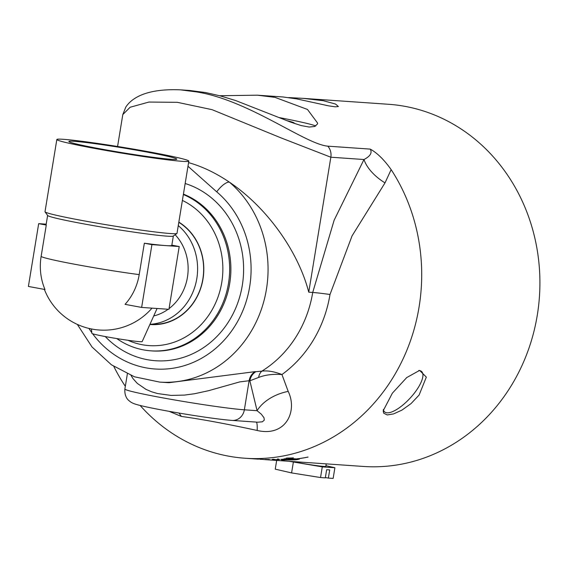 <?xml version="1.0" encoding="UTF-8"?>
<svg xmlns="http://www.w3.org/2000/svg" width="568" height="568" viewBox="0 0 568 568"><rect width="100%" height="100%" fill="white"/><g stroke="black" fill="none" stroke-linecap="round" stroke-linejoin="round"><path stroke-width="0.85" d="M265 459.469A181.519 163.911 -86 0 0 268.806 459.512L269.395 459.555A181.519 163.911 94 0 1 265.59 459.512L265 459.469M278.76 459.121L277.482 458.965M281.38 459.356L280.819 459.398A181.519 163.911 -86 0 0 284.824 459.086L284.256 458.816M285.796 458.923A181.362 163.769 94 0 1 284.824 459.015M284.078 458.83L284.895 458.759A5294.044 1323.426 85 0 0 286.378 459.029A181.519 163.911 94 0 1 281.38 459.434M284.824 459.086L284.092 458.944M288.366 459.789L295.814 459.753L296.986 459.398L295.594 459.1A181.519 163.911 94 0 1 288.366 459.789L288.366 459.768M296.986 459.398L295.594 459.1M295.58 458.937A181.362 163.769 94 0 1 295.459 458.951L295.111 459.065A181.519 163.911 94 0 1 293.947 459.2L298.74 458.589A181.519 163.911 94 0 1 297.575 458.752L297.937 458.774A181.519 163.911 -86 0 0 308.055 457.034L308.062 457.062A181.519 163.911 94 0 1 298.058 458.781L299.457 459.1L297.178 459.64A181.519 163.911 94 0 1 294.721 459.874L285.889 459.945A181.519 163.911 94 0 1 281.6 460.115L281.593 460.101A181.519 163.911 -86 0 0 285.768 459.931L284.376 459.697M285.881 459.782L291.356 459.881M296.872 459.512A181.362 163.769 -86 0 0 297.171 459.476L299.393 459.022M294.295 459.001A181.362 163.769 -86 0 0 295.097 458.909L295.111 459.065M295.097 458.909L295.459 458.93M288.033 459.192L286.854 459.526L288.246 459.782A181.519 163.911 -86 0 0 295.474 459.086M284.497 459.611L285.768 459.931C283.673 459.768 283.972 459.562 286.662 459.313A181.519 163.911 -86 0 0 289.133 459.079L295.19 458.724A181.519 163.911 94 0 1 292.726 459.029L288.033 459.214M291.221 458.901L292.712 458.873A181.362 163.769 -86 0 0 293.557 458.774M270.766 459.974L270.766 460.016A4334.195 1021.633 -86.7 0 1 268.401 459.831L268.401 459.831A181.519 163.911 94 0 1 266.577 459.732L265.263 459.64M265.575 459.661L269.772 459.952A181.519 163.911 -86 0 0 270.766 460.016M258.618 459.015L265.441 459.654A181.519 163.911 -86 0 0 269.58 459.867A4343.411 1024.466 92.8 0 0 272.64 460.137A181.519 163.911 94 0 1 270.396 459.995A181.519 163.911 94 0 1 270.084 459.974M293.273 457.78L290.788 458.383L286.797 458.106M290.809 458.539L286.009 458.206A181.519 163.911 -86 0 0 287.238 458.049L293.294 457.943L291.597 458.44A181.519 163.911 94 0 1 290.809 458.539L290.788 458.383M274.614 459.434L274.188 459.675A181.519 163.911 -86 0 0 279.115 459.498L279.676 459.533A181.519 163.911 94 0 1 273.158 459.732L272.285 459.327A181.519 163.911 -86 0 0 273.556 459.278L274.734 459.512M272.704 459.547L273.123 459.271M274.188 459.562A181.362 163.769 94 0 1 273.336 459.576M272.704 459.704L273.123 459.292M258.355 459.157L257.815 459.121M257.318 459.086L245.149 458.248A181.519 163.911 -86 0 0 400.554 364.06A181.519 163.911 -86 0 0 391.153 169.619C384.11 159.7 377.131 152.863 370.222 149.107C372.395 152.764 370.315 156.228 363.989 159.516L334.14 220.199L312.719 292.463A111.456 100.65 94 0 1 261.855 371.145A12.737 8.697 -103.4 0 0 258.618 377.45C265.391 374.83 273.165 373.865 281.948 374.546C274.287 371.543 267.592 370.414 261.855 371.145L255.834 371.699A12.737 11.502 -86 0 0 249.863 380.794L258.618 377.45M261.095 459.349L260.258 459.292M264.901 459.505L265.938 459.597M370.222 149.107L327.814 146.161C304.981 144.173 248.812 100.153 196.656 91.938L180.574 89.858L189.861 90.497L205.666 92.563L220.192 95.864L235.599 100.529L290.745 122.163L301.182 125.571L309.169 127.04L314.665 126.501L317.455 124.016L317.675 123.192L307.487 109.461L275.004 97.369L257.325 95.183L219.667 95.729M113.806 366.431A181.519 163.911 -86 0 0 125.322 386.311M140.118 405.46A181.519 163.911 -86 0 0 245.149 458.248M288.764 97.589L303.404 98.378L323.32 100.721L335.518 104.036L338.4 106.543L335.255 106.834L328.553 105.84L296.567 98.867L283.006 96.965L257.325 95.183M303.404 98.378L388.476 104.278A181.519 163.911 94 0 1 405.218 106.401A181.519 163.911 94 0 1 538.57 306.01A181.519 163.911 94 0 1 363.35 466.449L326.941 463.921M270.396 459.995L326.934 463.921M392.353 393.198L406.724 377.571L419.61 370.4L426.334 377.116L419.106 395.051L411.047 403.6L401.924 410.117L393.603 413.909L387.255 414.945L383.734 413.227L383.18 410.799L392.353 393.198M178.799 222.358A54.4 49.125 94 0 1 202.868 278.959A54.4 49.125 94 0 1 153.971 324.378L149.945 324.392M178.267 225.617A54.869 49.551 94 0 1 195.271 285.455A54.869 49.551 94 0 1 149.973 324.321M99.393 148.695A54.691 2.414 -170.7 0 1 68.891 141.595A54.691 2.414 -170.7 0 1 146.274 151.947A54.691 2.414 -170.7 0 1 176.733 159.253A54.691 2.414 -170.7 0 1 99.393 148.695M144.336 243.225A63.694 2.812 9.3 0 0 165.565 245.582L151.919 244.63L141.638 307.423L125.052 304.349A55.16 49.806 -86 0 0 139.196 274.621L144.336 243.225L151.919 244.63M47.627 215.435L46.093 224.793A63.694 2.812 9.3 0 0 46.271 225.056L41.123 256.452A55.16 49.806 -86 0 0 44.986 289.517L28.4 286.442L38.681 223.65L46.2 224.168M38.681 223.65L46.271 225.056M171.841 245.156L179.218 246.526L165.565 245.582A63.694 2.812 9.3 0 0 171.806 245.383L173.339 236.025M141.638 307.423L168.937 309.319L179.218 246.526M56.835 139.508L45.007 211.722A66.875 2.954 9.3 0 0 45.057 211.864L47.677 215.506A63.694 2.812 9.3 0 0 110.036 228.442A63.694 2.812 9.3 0 0 173.261 236.075L176.918 233.455A66.875 2.954 9.3 0 0 177.003 233.334L188.824 161.127A66.875 2.954 9.3 0 0 151.493 152.309A66.875 2.954 9.3 0 0 56.835 139.508A66.875 2.954 9.3 0 0 94.167 148.326A66.875 2.954 9.3 0 0 188.824 161.127M91.448 328.964L91.888 333.366A25.475 1.122 9.3 0 0 106.109 336.71A25.475 1.122 9.3 0 0 142.17 341.602L157.08 308.495M175.15 234.726A47.769 43.133 94 0 1 169.051 308.594M168.149 309.262A47.769 43.133 94 0 1 153.758 315.95M45.057 211.864A66.875 2.954 9.3 0 0 82.346 220.54A66.875 2.954 9.3 0 0 176.918 233.455M292.122 461.507A20.143 0.887 9.3 0 0 297.312 462.515A20.143 0.887 9.3 0 0 325.819 466.371L326.231 463.864M276.673 460.435L275.246 469.154L291.583 472.917L320.537 477.546L325.315 477.88L326.65 469.715L329.71 469.928L328.368 478.093L325.372 477.539M328.368 478.093L333.146 478.426L334.893 467.748L322.283 466.875L289.275 461.308M320.537 477.546L322.283 466.875M291.583 472.917L293.336 462.238M325.933 465.689L334.893 467.748M116.767 338.571A80.89 73.045 -86 0 0 143.512 349.888A80.89 73.045 -86 0 0 150.974 350.839A80.89 73.045 -86 0 0 227.796 287.145A80.89 73.045 -86 0 0 183.357 194.512M182.392 200.426A75.792 68.444 94 0 1 219.795 291.391A75.792 68.444 94 0 1 142.149 344.719A75.792 68.444 94 0 1 127.942 340.282M178.842 222.109A54.691 49.388 94 0 1 203.003 279.002A54.691 49.388 94 0 1 149.895 324.498M418.673 370.556A27.385 9.528 -47.3 0 1 421.669 371.564A27.385 9.528 -47.3 0 1 414.839 392.509A27.385 9.528 -47.3 0 1 384.529 411.828A27.385 9.528 -47.3 0 1 383.336 409.407M328.545 105.84A27.385 1.207 9.3 0 0 325.84 105.286M279.016 117.541A80.89 3.571 -170.7 0 1 315.758 125.975M293.976 123.32A57.744 2.549 9.3 0 0 294.238 123.135A57.744 2.549 9.3 0 0 286.506 120.551M169.058 411.324L181.298 416.408C201.683 419.241 226.973 423.927 257.183 430.466C285.952 437.218 297.788 411.076 288.196 391.402A38.212 25.588 -14.7 0 0 257.07 410.692L261.266 414.143L263.999 417.75L264.29 420.114L262.373 421.804L257.808 422.201L232.149 420.419C213.469 419.07 167.063 411.488 145.522 406.716C132.656 403.848 131.755 402.975 128.531 400.255C128.446 400.177 124.3 396.989 124.882 389.023A63.694 2.812 -170.7 0 0 173.51 399.773A63.694 2.812 -170.7 0 0 244.354 409.812A12.737 11.502 94 0 1 232.149 420.419M181.298 416.408A38.212 26.852 101.8 0 0 178.941 413.05M257.183 430.466A38.212 3.962 99.6 0 0 256.346 422.095M288.196 391.402L281.948 374.546A119.557 107.963 -86 0 0 330.001 294.494L352.046 235.897L385.005 182.889A38.212 21.279 29 0 1 363.989 159.516L330.846 157.222L281.231 137.967L212.063 109.667L177.308 102.311L148.901 102.062L130.143 107.246L122.809 114.573L125.847 106.99C132.642 96.787 148.745 88.359 181.029 89.879M385.005 182.889L391.153 169.619M131.059 375.498L133.026 378.629L137.264 383.357L145.997 389.378L151.713 391.828L157.648 393.56L171.131 395.42L184.465 395.087L194.426 393.766L208.605 390.685L239.802 381.888L249.111 380.737A12.737 11.502 94 0 1 255.089 371.649L168.902 382.718M330.001 294.494A38.212 1.69 9.3 0 0 312.719 292.463L308.751 292.186C298.15 250.957 266.378 206.937 229.287 182.087A12.737 4.558 130.3 0 0 216.749 191.856A98.718 89.148 94 0 1 225.567 338.62A98.718 89.148 94 0 1 92.627 333.757M168.291 382.683L159.636 382.086A111.456 100.65 -86 0 0 261.259 309.666A111.456 100.65 -86 0 0 229.287 182.087C215.698 172.921 202.13 166.438 188.583 162.64M41.123 256.452A63.694 2.812 9.3 0 0 139.196 274.621M183.429 194.121A80.89 73.045 94 0 1 229.706 283.553A80.89 73.045 94 0 1 152.203 350.925L150.974 350.839M105.257 336.554A90.44 81.671 -86 0 0 147.289 359.679A90.44 81.671 -86 0 0 242.295 285.413A90.44 81.671 -86 0 0 185.161 183.499M91.817 332.649A98.718 89.148 94 0 1 88.935 328.418M187.987 166.268L216.749 191.856M257.07 410.692L244.354 409.812L249.111 380.737L249.863 380.794L257.07 410.692M255.834 371.699L255.089 371.649M308.751 292.186L330.846 157.222A12.737 11.502 94 0 0 327.814 146.161M44.382 289.403A63.694 63.694 0 0 0 151.99 308.14M77.34 324.413L92.016 346.977L111.456 364.826L134.488 376.797L159.636 382.086M127.353 373.914L124.882 389.023M117.576 146.473L122.802 114.573"/></g></svg>
